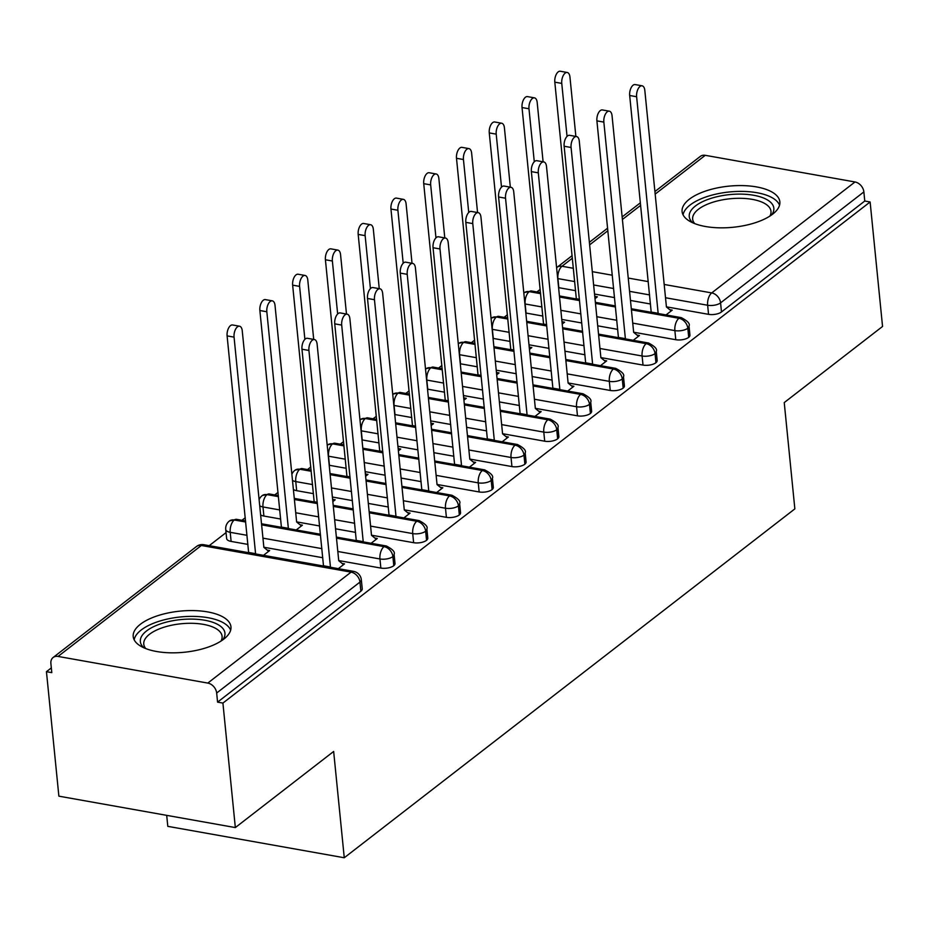 <?xml version="1.0" encoding="UTF-8"?>
<svg xmlns="http://www.w3.org/2000/svg" width="929" height="929" viewBox="0 0 929 929"><rect width="100%" height="100%" fill="white"/><g stroke="black" fill="none" stroke-linecap="round" stroke-linejoin="round"><path stroke-width="1.39" d="M772.684 214.134A49.121 20.67 174.3 0 1 718.686 227.802A49.121 20.67 174.3 0 1 682.095 211.58A49.121 20.67 174.3 0 1 689.272 199.282A49.121 20.67 174.3 0 1 743.27 185.614A49.121 20.67 174.3 0 1 779.849 201.825A49.121 20.67 174.3 0 1 772.684 214.134M223.796 639.117A49.121 20.67 174.3 0 1 169.786 652.797A49.121 20.67 174.3 0 1 133.207 636.574A49.121 20.67 174.3 0 1 140.372 624.276A49.121 20.67 174.3 0 1 194.37 610.608A49.121 20.67 174.3 0 1 230.961 626.82A49.121 20.67 174.3 0 1 223.796 639.117M654.91 191.548L700.338 156.386A9.441 7.107 52.3 0 1 705.262 155.317L854.994 181.968A9.441 7.107 52.3 0 1 863.865 191.92L864.771 201.024L870.125 201.976L882.55 326.462L784.239 402.582L794.852 508.883L344.264 857.757L333.65 751.456L235.339 827.576L58.875 796.165L46.45 671.679L51.792 672.631L50.886 663.527A9.441 7.107 -127.7 0 1 53.127 657.488L196.414 546.554A9.441 7.107 -127.7 0 1 201.349 545.486L58.062 656.431A9.441 7.107 -127.7 0 0 53.127 657.488M540.19 289.395L536.904 291.938M507.42 314.768L504.133 317.312M474.649 340.142L471.363 342.685M441.879 365.515L438.593 368.058M409.108 390.877L405.822 393.431M376.338 416.25L373.052 418.805M343.567 441.623L340.281 444.178M310.797 466.997L307.511 469.551M278.026 492.37L274.74 494.925M245.256 517.743L241.97 520.286M226.049 532.619L209.199 545.671M51.327 667.905L46.45 671.679M166.697 815.36L167.801 826.345L344.264 857.757M207.794 683.082L351.081 572.136A9.441 7.107 -127.7 0 1 359.953 582.088A9.441 3.971 -5.7 0 0 361.323 579.731L362.24 588.823A9.441 3.971 174.3 0 1 360.858 591.192L359.953 582.088L216.666 693.034A9.441 7.107 -127.7 0 0 207.794 683.082L58.062 656.431M360.858 591.192L217.572 702.127L222.914 703.079L235.339 827.576M216.666 693.034L217.572 702.127M870.125 201.976L222.914 703.079M342.081 563.427L344.52 563.868L338.342 568.653M263.476 555.333L269.654 550.537L267.215 550.107M574.714 281.592L557.911 278.595L558.828 287.688L575.62 290.684M594.537 294.052L614.545 297.605M630.477 300.45L650.486 304.004M666.418 306.837L708.548 314.339L707.643 305.246L665.512 297.744M864.771 201.024L721.485 311.958A9.441 3.971 174.3 0 1 708.548 314.339M541.944 306.953L525.14 303.969L526.058 313.061A9.441 3.971 174.3 0 1 525.826 313.027M631.418 309.833L678.936 318.287A9.441 7.107 52.3 0 1 687.808 328.239A9.441 3.971 -5.7 0 0 689.028 325.998L689.933 335.102A9.441 3.971 174.3 0 1 688.726 337.332A9.441 3.971 174.3 0 1 675.778 339.712L674.872 330.619L632.742 323.118M526.058 313.061L542.85 316.057M561.766 319.425L581.775 322.978M597.707 325.824L617.715 329.377M633.648 332.21L675.778 339.712M669.774 309.705L672.224 310.135L666.035 314.919M595.001 298.639L597.359 296.815L594.908 296.374M509.173 332.327L492.37 329.342L493.287 338.435A9.441 3.971 174.3 0 1 493.055 338.4M598.648 335.195L646.166 343.66A9.441 7.107 52.3 0 1 655.038 353.612A9.441 3.971 -5.7 0 0 656.257 351.371L657.175 360.475A9.441 3.971 174.3 0 1 655.955 362.705A9.441 3.971 174.3 0 1 643.019 365.085L642.102 355.993L599.971 348.491M493.287 338.435L510.079 341.431M528.996 344.798L549.004 348.352M564.937 351.185L584.945 354.75M600.877 357.584L643.019 365.085M637.004 335.079L639.454 335.508L633.276 340.293M562.231 324.012L564.588 322.189L562.138 321.748M476.403 357.7L459.611 354.715L460.517 363.808A9.441 3.971 174.3 0 1 460.285 363.773M565.877 360.568L613.395 369.034A9.441 7.107 52.3 0 1 622.267 378.986A9.441 3.971 -5.7 0 0 623.487 376.744L624.404 385.837A9.441 3.971 174.3 0 1 623.185 388.078A9.441 3.971 174.3 0 1 610.248 390.459L609.331 381.366L567.201 373.864M460.517 363.808L477.309 366.804M496.225 370.172L516.234 373.725M532.166 376.559L552.174 380.124M568.107 382.957L610.248 390.459M604.233 360.452L606.683 360.882L600.506 365.666M529.46 349.385L531.818 347.562L529.367 347.121M443.632 383.073L426.841 380.089L427.746 389.181A9.441 3.971 174.3 0 1 427.514 389.146M533.107 385.941L580.625 394.407A9.441 7.107 52.3 0 1 589.497 404.359A9.441 3.971 -5.7 0 0 590.716 402.118L591.634 411.21A9.441 3.971 174.3 0 1 590.414 413.451A9.441 3.971 174.3 0 1 577.478 415.832L576.561 406.739L534.43 399.238M427.746 389.181L444.538 392.177M463.455 395.545L483.463 399.098M499.396 401.932L519.404 405.497M535.336 408.33L577.478 415.832M571.463 385.825L573.913 386.255L567.735 391.039M496.69 374.759L499.047 372.935L496.597 372.494M410.862 408.446L394.07 405.462L394.976 414.555A9.441 3.971 174.3 0 1 394.744 414.508M500.336 411.315L547.855 419.78A9.441 7.107 52.3 0 1 556.738 429.732A9.441 3.971 -5.7 0 0 557.946 427.491L558.863 436.584A9.441 3.971 174.3 0 1 557.644 438.825A9.441 3.971 174.3 0 1 544.708 441.205L543.79 432.113L501.66 424.611M394.976 414.555L411.768 417.551M430.684 420.907L450.693 424.472M466.625 427.305L486.633 430.87M502.566 433.704L544.708 441.205M538.692 411.187L541.142 411.628L534.965 416.413M463.919 400.132L466.277 398.309L463.826 397.867M378.091 433.82L361.3 430.835L362.205 439.928A9.441 3.971 174.3 0 1 361.973 439.881M467.566 436.688L515.096 445.154A9.441 7.107 52.3 0 1 523.968 455.105A9.441 3.971 -5.7 0 0 525.187 452.864L526.093 461.957A9.441 3.971 174.3 0 1 524.873 464.198A9.441 3.971 174.3 0 1 511.937 466.579L511.031 457.486L468.89 449.984M362.205 439.928L378.997 442.912M397.914 446.28L417.922 449.845M433.855 452.678L453.863 456.244M469.795 459.077L511.937 466.579M505.922 436.56L508.372 437.002L502.194 441.786M431.149 425.505L433.506 423.67L431.056 423.241M345.321 459.193L328.529 456.209L329.435 465.301A9.441 3.971 174.3 0 1 329.203 465.255M434.795 462.061L482.325 470.527A9.441 7.107 52.3 0 1 491.197 480.479A9.441 3.971 -5.7 0 0 492.416 478.238L493.322 487.33A9.441 3.971 174.3 0 1 492.103 489.571A9.441 3.971 174.3 0 1 479.167 491.952L478.261 482.859L436.119 475.358M329.435 465.301L346.227 468.286M365.143 471.653L385.152 475.218M401.084 478.052L421.092 481.617M437.025 484.45L479.167 491.952M473.151 461.934L475.602 462.375L469.424 467.159M398.378 450.879L400.736 449.044L398.297 448.614M312.55 484.566L295.759 481.582L296.665 490.675A9.441 3.971 174.3 0 1 293.39 489.502M402.025 487.435L449.555 495.9A9.441 7.107 52.3 0 1 458.427 505.852A9.441 3.971 -5.7 0 0 459.646 503.611L460.552 512.703A9.441 3.971 174.3 0 1 459.332 514.945A9.441 3.971 174.3 0 1 446.396 517.325L445.49 508.233L403.349 500.731M296.665 490.675L313.456 493.659M332.373 497.027L352.381 500.592M368.325 503.425L388.322 506.99M404.266 509.824L446.396 517.325M440.392 487.307L442.831 487.748L436.653 492.533M365.608 476.252L367.965 474.417L365.527 473.987M279.78 509.94L262.988 506.955L263.894 516.048A9.441 3.971 174.3 0 1 260.619 514.875M369.254 512.808L416.784 521.262A9.441 7.107 52.3 0 1 425.656 531.225A9.441 3.971 -5.7 0 0 426.875 528.984L427.781 538.077A9.441 3.971 174.3 0 1 426.562 540.318A9.441 3.971 174.3 0 1 413.626 542.699L412.72 533.594L370.578 526.104M263.894 516.048L280.686 519.032M296.63 521.877L319.611 525.965M335.555 528.798L355.552 532.363M371.495 535.197L413.626 542.699M407.622 512.68L410.061 513.122L403.883 517.906M332.837 501.625L335.195 499.79L332.756 499.361M231.124 541.421A9.441 3.971 174.3 0 1 226.641 538.553L225.735 529.46A9.441 3.971 174.3 0 0 230.218 532.329L231.124 541.421L247.915 544.406M336.484 538.181L384.014 546.635A9.441 7.107 52.3 0 1 392.886 556.599A9.441 3.971 -5.7 0 0 394.105 554.358L395.011 563.45A9.441 3.971 174.3 0 1 393.791 565.691A9.441 3.971 174.3 0 1 380.855 568.072L379.949 558.968L337.808 551.478M263.859 547.239L322.781 557.737M338.725 560.57L380.855 568.072M374.851 538.054L377.29 538.495L371.112 543.279M296.246 529.948L302.424 525.164L299.986 524.734M394.105 554.358C395.313 552.105 392.723 549.306 386.348 545.985A9.441 4.784 -79.9 0 0 384.014 546.635A9.441 4.784 -79.9 0 0 379.949 558.968A9.441 3.971 -5.7 0 0 392.886 556.599L393.791 565.691M225.735 529.46A9.441 9.441 0 0 1 229.347 521.053A9.441 7.107 52.3 0 1 229.568 520.89A9.441 7.107 52.3 0 1 234.282 519.996L245.686 522.017M261.618 524.862L320.551 535.348M426.875 528.984C428.083 526.731 425.494 523.944 419.118 520.612A9.441 4.784 -79.9 0 0 416.784 521.262A9.441 4.784 -79.9 0 0 412.72 533.594A9.441 3.971 -5.7 0 0 425.656 531.225L426.562 540.318M259.11 499.697A9.441 9.441 0 0 1 262.117 495.68A9.441 7.107 52.3 0 1 262.338 495.517A9.441 7.107 52.3 0 1 267.053 494.623L278.456 496.643M294.388 499.488L317.381 503.576M333.314 506.41L353.322 509.975M459.646 503.611C460.854 501.358 458.264 498.571 451.889 495.238A9.441 4.784 -79.9 0 0 449.555 495.9A9.441 4.784 -79.9 0 0 445.49 508.233A9.441 3.971 -5.7 0 0 458.427 505.852L459.332 514.945M291.88 474.324A9.441 9.441 0 0 1 294.888 470.306A9.441 7.107 52.3 0 1 295.108 470.144A9.441 7.107 52.3 0 1 299.823 469.25L311.227 471.27M330.143 474.638L350.152 478.203M366.084 481.036L386.092 484.601M492.416 478.238C493.624 475.985 491.035 473.198 484.659 469.877A9.441 4.784 -79.9 0 0 482.325 470.527A9.441 4.784 -79.9 0 0 478.261 482.859A9.441 3.971 -5.7 0 0 491.197 480.479L492.103 489.571M327.217 445.293A9.441 9.441 0 0 1 327.658 444.933A9.441 7.107 52.3 0 1 327.879 444.77A9.441 7.107 52.3 0 1 332.594 443.876L343.997 445.908M362.914 449.276L382.922 452.829M398.855 455.663L418.863 459.228M525.187 452.864C526.395 450.611 523.805 447.824 517.43 444.503A9.441 4.784 -79.9 0 0 515.096 445.154A9.441 4.784 -79.9 0 0 511.031 457.486A9.441 3.971 -5.7 0 0 523.968 455.105L524.873 464.198M359.987 419.92A9.441 9.441 0 0 1 360.429 419.56A9.441 7.107 52.3 0 1 360.649 419.397A9.441 7.107 52.3 0 1 365.364 418.503L376.768 420.535M395.684 423.903L415.693 427.456M431.625 430.29L451.633 433.855M557.946 427.491C559.153 425.238 556.576 422.451 550.2 419.13A9.441 4.784 -79.9 0 0 547.855 419.78A9.441 4.784 -79.9 0 0 543.79 432.113A9.441 3.971 -5.7 0 0 556.738 429.732L557.644 438.825M392.758 394.546A9.441 9.441 0 0 1 393.199 394.186A9.441 7.107 52.3 0 1 393.42 394.024A9.441 7.107 52.3 0 1 398.135 393.13L409.538 395.162M428.455 398.529L448.463 402.083M464.395 404.916L484.404 408.481M590.716 402.118C591.924 399.865 589.346 397.078 582.971 393.757A9.441 4.784 -79.9 0 0 580.625 394.407A9.441 4.784 -79.9 0 0 576.561 406.739A9.441 3.971 -5.7 0 0 589.497 404.359L590.414 413.451M425.528 369.173A9.441 9.441 0 0 1 425.97 368.813A9.441 7.107 52.3 0 1 426.19 368.65A9.441 7.107 52.3 0 1 430.905 367.756L442.309 369.788M461.225 373.156L481.234 376.709M497.166 379.555L517.174 383.108M623.487 376.744C624.694 374.492 622.116 371.705 615.741 368.383A9.441 4.784 -79.9 0 0 613.395 369.034A9.441 4.784 -79.9 0 0 609.331 381.366A9.441 3.971 -5.7 0 0 622.267 378.986L623.185 388.078M458.299 343.811A9.441 9.441 0 0 1 458.74 343.44A9.441 7.107 52.3 0 1 458.961 343.277A9.441 7.107 52.3 0 1 463.676 342.383L475.079 344.415M493.996 347.783L513.992 351.336M529.936 354.181L549.933 357.735M656.257 351.371C657.465 349.118 654.887 346.331 648.512 343.01A9.441 4.784 -79.9 0 0 646.166 343.66A9.441 4.784 -79.9 0 0 642.102 355.993A9.441 3.971 -5.7 0 0 655.038 353.612L655.955 362.705M491.069 318.438A9.441 9.441 0 0 1 491.511 318.066A9.441 7.107 52.3 0 1 491.731 317.904A9.441 7.107 52.3 0 1 496.434 317.01L507.838 319.042M526.766 322.409L546.763 325.963M562.707 328.808L582.704 332.361M689.028 325.998C690.235 323.745 687.657 320.958 681.282 317.637A9.441 4.784 -79.9 0 0 678.936 318.287A9.441 4.784 -79.9 0 0 674.872 330.619A9.441 3.971 -5.7 0 0 687.808 328.239L688.726 337.332M523.84 293.065A9.441 9.441 0 0 1 524.281 292.693A9.441 7.107 52.3 0 1 524.502 292.53A9.441 7.107 52.3 0 1 529.205 291.636L540.608 293.669M559.537 297.036L579.533 300.59M595.477 303.435L615.474 306.988M343.533 564.623L338.737 560.686L317.114 344.113A7.873 3.983 100.1 0 0 314.397 339.538A7.873 3.983 100.1 0 0 308.927 350.454L301.971 349.223A7.873 3.983 -79.9 0 1 307.453 338.295L314.397 339.538M323.513 566.016L301.971 349.223M330.469 567.247L308.927 350.454M330.538 567.038L323.594 565.796M234.062 337.134L227.106 335.892A7.873 3.983 -79.9 0 1 232.587 324.976L239.531 326.207A7.873 3.983 100.1 0 0 234.062 337.134L255.603 553.928M268.678 551.303L263.871 547.367L242.248 330.794A7.873 3.983 100.1 0 0 239.531 326.207M227.106 335.892L248.647 552.685M248.728 552.476L255.672 553.707M376.303 539.25L371.507 535.313L349.885 318.74A7.873 3.983 100.1 0 0 347.167 314.165A7.873 3.983 100.1 0 0 341.698 325.08L334.742 323.849A7.873 3.983 -79.9 0 1 340.211 312.922L347.167 314.165M356.283 540.643L334.742 323.849M363.239 541.874L341.698 325.08M363.309 541.665L356.353 540.423M409.074 513.876L404.278 509.951L382.655 293.367A7.873 3.983 100.1 0 0 379.938 288.791A7.873 3.983 100.1 0 0 374.468 299.707L367.512 298.476A7.873 3.983 -79.9 0 1 372.982 287.549L379.938 288.791M389.054 515.27L367.512 298.476M396.009 516.501L374.468 299.707M396.079 516.292L389.123 515.049M441.844 488.503L437.048 484.578L415.426 267.993A7.873 3.983 100.1 0 0 412.708 263.418A7.873 3.983 100.1 0 0 407.227 274.334L400.283 273.103A7.873 3.983 -79.9 0 1 405.752 262.175L412.708 263.418M421.824 489.897L400.283 273.103M428.78 491.127L407.227 274.334M428.85 490.918L421.894 489.676M474.614 463.13L469.807 459.205L448.196 242.62A7.873 3.983 100.1 0 0 445.479 238.045A7.873 3.983 100.1 0 0 439.998 248.96L433.053 247.729A7.873 3.983 -79.9 0 1 438.523 236.802L445.479 238.045M454.595 464.523L433.053 247.729M461.55 465.754L439.998 248.96M461.62 465.545L454.664 464.303M266.832 311.761L259.876 310.518A7.873 3.983 -79.9 0 1 265.357 299.602L272.302 300.833A7.873 3.983 100.1 0 0 266.832 311.761L288.373 528.555M301.449 525.93L296.641 521.993L275.019 305.42A7.873 3.983 100.1 0 0 272.302 300.833M259.876 310.518L281.417 527.312M281.499 527.103L288.443 528.334M299.602 286.387L292.647 285.145A7.873 3.983 -79.9 0 1 298.116 274.229L305.072 275.46A7.873 3.983 100.1 0 0 299.602 286.387L304.886 339.364M313.712 339.41L307.789 280.047A7.873 3.983 100.1 0 0 305.072 275.46M334.208 500.557L332.594 499.233M292.647 285.145L314.188 501.939M314.269 501.73L317.242 502.264M332.373 261.014L325.417 259.772A7.873 3.983 -79.9 0 1 330.887 248.856L337.842 250.098A7.873 3.983 100.1 0 0 332.373 261.014L337.657 313.99M346.482 314.037L340.56 254.674A7.873 3.983 100.1 0 0 337.842 250.098M366.978 475.183L365.364 473.86M325.417 259.772L346.958 476.565M347.028 476.356L350.012 476.891M365.143 235.641L358.188 234.41A7.873 3.983 -79.9 0 1 363.657 223.483L370.613 224.725A7.873 3.983 100.1 0 0 365.143 235.641L370.427 288.617M379.253 288.664L373.33 229.3A7.873 3.983 100.1 0 0 370.613 224.725M399.749 449.81L398.135 448.486M358.188 234.41L379.729 451.192M379.798 450.983L382.783 451.517M143.925 647.815A42.502 17.883 174.3 0 1 146.55 630.954A42.502 17.883 174.3 0 1 200.71 619.655A42.502 17.883 174.3 0 1 222.67 639.953M220.986 641.091A39.355 16.559 -5.7 0 0 222.089 636.319A39.355 16.559 -5.7 0 0 192.779 623.324A39.355 16.559 -5.7 0 0 149.511 634.275A39.355 16.559 -5.7 0 0 143.763 644.134A39.355 16.559 -5.7 0 0 145.795 648.593M230.647 630.199A48.807 20.531 -5.7 0 0 192.106 616.38A48.807 20.531 -5.7 0 0 141.208 630.001A48.807 20.531 -5.7 0 0 134.171 639.826M692.813 222.821A42.502 17.883 174.3 0 1 695.449 205.971A42.502 17.883 174.3 0 1 749.61 194.672A42.502 17.883 174.3 0 1 771.569 214.959M769.886 216.097A39.355 16.559 -5.7 0 0 770.989 211.324A39.355 16.559 -5.7 0 0 741.679 198.33A39.355 16.559 -5.7 0 0 698.411 209.28A39.355 16.559 -5.7 0 0 692.662 219.139A39.355 16.559 -5.7 0 0 694.695 223.599M779.547 205.204A48.807 20.531 -5.7 0 0 741.005 191.386A48.807 20.531 -5.7 0 0 690.096 205.019A48.807 20.531 -5.7 0 0 683.07 214.843M507.385 437.756L502.577 433.831L480.967 217.247A7.873 3.983 100.1 0 0 478.249 212.671A7.873 3.983 100.1 0 0 472.768 223.599L465.824 222.356A7.873 3.983 -79.9 0 1 471.293 211.429L478.249 212.671M487.365 439.15L465.824 222.356M494.321 440.381L472.768 223.599M494.391 440.172L487.435 438.929M397.902 210.268L390.958 209.037A7.873 3.983 -79.9 0 1 396.428 198.109L403.383 199.352A7.873 3.983 100.1 0 0 397.902 210.268L403.198 263.244M412.023 263.29L406.101 203.927A7.873 3.983 100.1 0 0 403.383 199.352M432.519 424.437L430.905 423.113M390.958 209.037L412.499 425.819M412.569 425.61L415.553 426.144M540.155 412.383L535.348 408.458L513.737 191.873A7.873 3.983 100.1 0 0 511.02 187.298A7.873 3.983 100.1 0 0 505.539 198.225L498.594 196.983A7.873 3.983 -79.9 0 1 504.064 186.067L511.02 187.298M520.135 413.777L498.594 196.983M527.091 415.008L505.539 198.225M527.161 414.798L520.205 413.556M572.926 387.021L568.118 383.085L546.507 166.5A7.873 3.983 100.1 0 0 543.79 161.925A7.873 3.983 100.1 0 0 538.309 172.852L531.365 171.61A7.873 3.983 -79.9 0 1 536.834 160.694L543.79 161.925M552.906 388.403L531.365 171.61M559.862 389.634L538.309 172.852M559.932 389.425L552.976 388.183M605.696 361.648L600.889 357.711L579.278 141.127A7.873 3.983 100.1 0 0 576.561 136.551A7.873 3.983 100.1 0 0 571.08 147.479L564.135 146.236A7.873 3.983 -79.9 0 1 569.605 135.32L576.561 136.551M585.676 363.03L564.135 146.236M592.632 364.261L571.08 147.479M592.702 364.052L585.746 362.821M430.673 184.894L423.729 183.663A7.873 3.983 -79.9 0 1 429.198 172.736L436.154 173.978A7.873 3.983 100.1 0 0 430.673 184.894L435.968 237.87M444.794 237.929L438.871 178.554A7.873 3.983 100.1 0 0 436.154 173.978M465.29 399.064L463.676 397.74M423.729 183.663L445.27 400.445M445.339 400.236L448.324 400.771M463.443 159.521L456.499 158.29A7.873 3.983 -79.9 0 1 461.968 147.363L468.924 148.605A7.873 3.983 100.1 0 0 463.443 159.521L468.739 212.497M477.564 212.555L471.642 153.18A7.873 3.983 100.1 0 0 468.924 148.605M498.06 373.69L496.446 372.366M456.499 158.29L478.04 375.072M478.11 374.863L481.094 375.397M496.214 134.148L489.269 132.917A7.873 3.983 -79.9 0 1 494.739 121.989L501.695 123.232A7.873 3.983 100.1 0 0 496.214 134.148L501.509 187.124M510.335 187.182L504.412 127.807A7.873 3.983 100.1 0 0 501.695 123.232M530.831 348.317L529.216 346.993M489.269 132.917L510.811 349.71M510.88 349.49L513.865 350.024M638.467 336.275L633.659 332.338L612.048 115.753A7.873 3.983 100.1 0 0 609.331 111.178A7.873 3.983 100.1 0 0 603.85 122.105L596.906 120.863A7.873 3.983 -79.9 0 1 602.375 109.947L609.331 111.178M618.447 337.657L596.906 120.863M625.403 338.899L603.85 122.105M625.472 338.679L618.517 337.448M528.984 108.774L522.04 107.543A7.873 3.983 -79.9 0 1 527.509 96.616L534.465 97.859A7.873 3.983 100.1 0 0 528.984 108.774L534.28 161.751M543.105 161.809L537.183 102.434A7.873 3.983 100.1 0 0 534.465 97.859M563.601 322.944L561.987 321.62M522.04 107.543L543.581 324.337M543.651 324.116L546.635 324.651M671.237 310.901L666.43 306.965L644.819 90.392A7.873 3.983 100.1 0 0 642.102 85.805A7.873 3.983 100.1 0 0 636.62 96.732L629.676 95.49A7.873 3.983 -79.9 0 1 635.146 84.574L642.102 85.805M651.217 312.283L629.676 95.49M658.173 313.526L636.62 96.732M658.243 313.305L651.287 312.074M561.755 83.401L554.81 82.17A7.873 3.983 -79.9 0 1 560.28 71.243L567.236 72.485A7.873 3.983 100.1 0 0 561.755 83.401L567.05 136.377M575.875 136.435L569.953 77.061A7.873 3.983 100.1 0 0 567.236 72.485M596.372 297.57L594.757 296.246M554.81 82.17L576.352 298.964M576.421 298.743L579.406 299.277M361.323 579.731A9.441 9.441 0 0 0 353.577 571.37A9.441 4.784 -79.9 0 0 351.081 572.136L201.349 545.486A9.441 4.784 -79.9 0 1 203.857 544.719A9.441 9.441 0 0 0 196.414 546.554M705.262 155.317L655.166 194.115M640.638 205.367L622.395 219.488M607.868 230.74L589.625 244.861M572.38 258.216L561.975 266.263L573.379 268.295M592.307 271.663L612.304 275.216M628.248 278.061L648.245 281.615M664.189 284.46L711.707 292.914L854.994 181.968M863.865 191.92L720.579 302.866L721.485 311.958M572.125 255.649L557.052 267.32A9.441 7.107 52.3 0 1 561.975 266.263A9.441 4.784 -79.9 0 0 557.911 278.595A9.441 3.971 174.3 0 1 557.69 278.561M711.707 292.914A9.441 7.107 52.3 0 1 720.579 302.866A9.441 3.971 -5.7 0 1 707.643 305.246A9.441 4.784 -79.9 0 1 711.707 292.914M321.875 548.633L262.953 538.146M247.009 535.313L230.218 532.329A9.441 4.784 -79.9 0 1 234.282 519.996A9.441 4.784 -79.9 0 1 236.628 519.346L245.581 520.937M354.646 523.259L334.637 519.706M318.705 516.872L295.712 512.773M387.416 497.898L367.408 494.333M351.476 491.499L331.467 487.934M420.187 472.524L400.178 468.959M384.246 466.126L364.238 462.561M452.957 447.151L432.949 443.586M417.016 440.752L397.008 437.187M485.728 421.778L465.719 418.213M449.787 415.379L429.779 411.814M518.498 396.404L498.49 392.839M482.557 390.006L462.549 386.441M551.269 371.031L531.26 367.466M515.328 364.632L495.32 361.067M584.039 345.658L564.031 342.093M548.098 339.259L528.09 335.694M616.81 320.284L596.801 316.719M580.869 313.886L560.861 310.321M649.58 294.911L629.572 291.346M613.639 288.513L593.631 284.959M259.714 505.782A9.441 3.971 174.3 0 0 262.988 506.955A9.441 4.784 -79.9 0 1 267.053 494.623A9.441 4.784 -79.9 0 1 269.387 493.973L278.34 495.563M292.484 480.409A9.441 3.971 174.3 0 0 295.759 481.582A9.441 4.784 -79.9 0 1 299.823 469.25A9.441 4.784 -79.9 0 1 302.157 468.599L311.11 470.19M328.297 456.162A9.441 3.971 174.3 0 0 328.529 456.209A9.441 4.784 -79.9 0 1 332.594 443.876A9.441 4.784 -79.9 0 1 334.928 443.226L343.881 444.817M361.067 430.789A9.441 3.971 174.3 0 0 361.3 430.835A9.441 4.784 -79.9 0 1 365.364 418.503A9.441 4.784 -79.9 0 1 367.698 417.853L376.651 419.443M393.838 405.416A9.441 3.971 174.3 0 0 394.07 405.462A9.441 4.784 -79.9 0 1 398.135 393.13A9.441 4.784 -79.9 0 1 400.469 392.479L409.422 394.07M426.608 380.042A9.441 3.971 174.3 0 0 426.841 380.089A9.441 4.784 -79.9 0 1 430.905 367.756A9.441 4.784 -79.9 0 1 433.239 367.106L442.192 368.697M459.379 354.669A9.441 3.971 174.3 0 0 459.611 354.715A9.441 4.784 -79.9 0 1 463.676 342.383A9.441 4.784 -79.9 0 1 466.01 341.733L474.963 343.324M492.149 329.296A9.441 3.971 174.3 0 0 492.37 329.342A9.441 4.784 -79.9 0 1 496.434 317.01A9.441 4.784 -79.9 0 1 498.78 316.359L507.733 317.95M524.92 303.922A9.441 3.971 174.3 0 0 525.14 303.969A9.441 4.784 -79.9 0 1 529.205 291.636A9.441 4.784 -79.9 0 1 531.551 290.986L540.504 292.577M589.369 242.295L607.612 228.174M622.14 216.921L640.383 202.801M353.577 571.37L203.857 544.719M261.513 523.77L320.435 534.256M336.379 537.09L386.348 545.985M236.628 519.346L229.568 520.89M294.284 498.397L317.265 502.484M333.209 505.33L353.206 508.883M369.15 511.716L419.118 520.612M269.387 493.973L262.338 495.517M330.039 473.558L350.036 477.111M365.98 479.956L385.976 483.51M401.92 486.355L451.889 495.238M302.157 468.599L295.108 470.144M362.809 448.184L382.806 451.738M398.75 454.583L418.747 458.136M434.691 460.981L484.659 469.877M334.928 443.226L327.879 444.77M395.58 422.811L415.577 426.376M431.52 429.21L451.517 432.763M467.461 435.608L517.43 444.503M367.698 417.853L360.649 419.397M428.35 397.438L448.347 401.003M464.291 403.836L484.288 407.39M500.232 410.235L550.2 419.13M400.469 392.479L393.42 394.024M461.121 372.064L481.117 375.63M497.061 378.463L517.058 382.016M533.002 384.861L582.971 393.757M433.239 367.106L426.19 368.65M493.88 346.691L513.888 350.256M529.832 353.09L549.829 356.655M565.773 359.488L615.741 368.383M466.01 341.733L458.961 343.277M526.65 321.318L546.658 324.883M562.591 327.716L582.599 331.281M598.531 334.115L648.512 343.01M498.78 316.359L491.731 317.904M559.421 295.945L579.429 299.51M595.361 302.343L615.37 305.908M631.302 308.742L681.282 317.637M531.551 290.986L524.502 292.53"/></g></svg>
